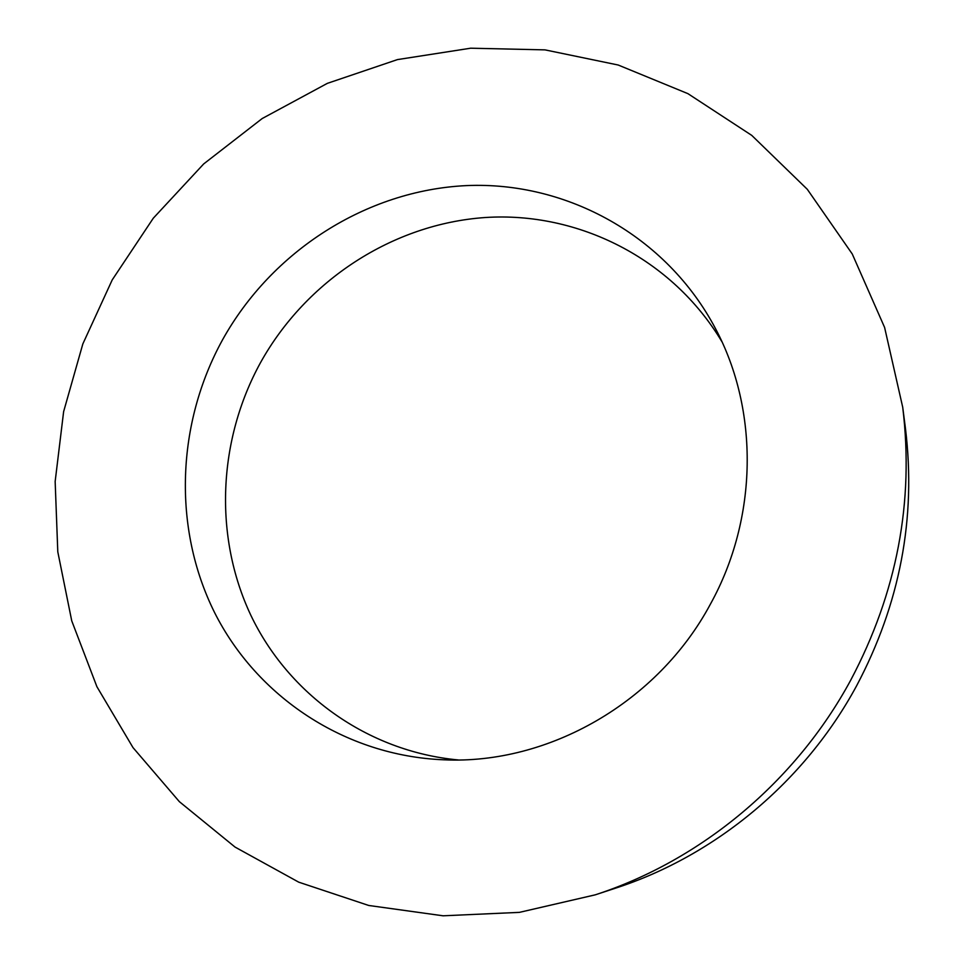 <?xml version="1.0" encoding="UTF-8"?>
<svg xmlns="http://www.w3.org/2000/svg" width="964" height="964" viewBox="0 0 964 964"><rect width="100%" height="100%" fill="white"/><g stroke="black" fill="none" stroke-linecap="round" stroke-linejoin="round"><path stroke-width="1.45" d="M710.444 604.079C657.834 702.431 548.396 764.741 443.862 759.801C344.763 755.872 256.689 696.574 214.43 612.261C172.435 527.597 176.617 423.256 222.6 339.714C271.836 251.218 366.103 190.378 466.371 185.606C566.434 181.16 666.498 235.602 715.625 328.844C759.017 410.363 758.078 518.005 710.444 604.079M458.201 759.945C367.344 751.426 288.308 693.996 250.761 615.104C213.514 535.9 218.105 439.789 260.545 362.572C306.082 280.657 392.589 223.841 485.458 217.503C578.183 211.514 672.113 258.364 721.928 341.726M902.714 407.23L905.473 428.582C916.318 517.981 900.027 603.729 856.586 685.838C804.904 781.503 715.649 855.634 615.683 888.121L595.222 894.845L519.415 912.366L443.079 915.8L368.742 905.473L298.732 882.168L235.047 847.079L179.364 801.662L132.996 747.594L96.906 686.705L71.734 620.816L57.792 551.818L55.153 481.506L63.624 411.64L82.844 343.907L112.222 279.897L153.288 218.213L203.693 163.928L262.196 118.536L327.338 83.362L397.445 59.599L470.685 48.2L545.009 49.875L618.201 65.022L687.922 93.653L751.763 135.394L807.302 189.305L852.26 253.99L884.603 327.447L902.714 407.23C914.221 501.919 896.906 592.872 850.754 680.102C795.854 781.708 701.069 860.466 595.222 894.845"/></g></svg>

